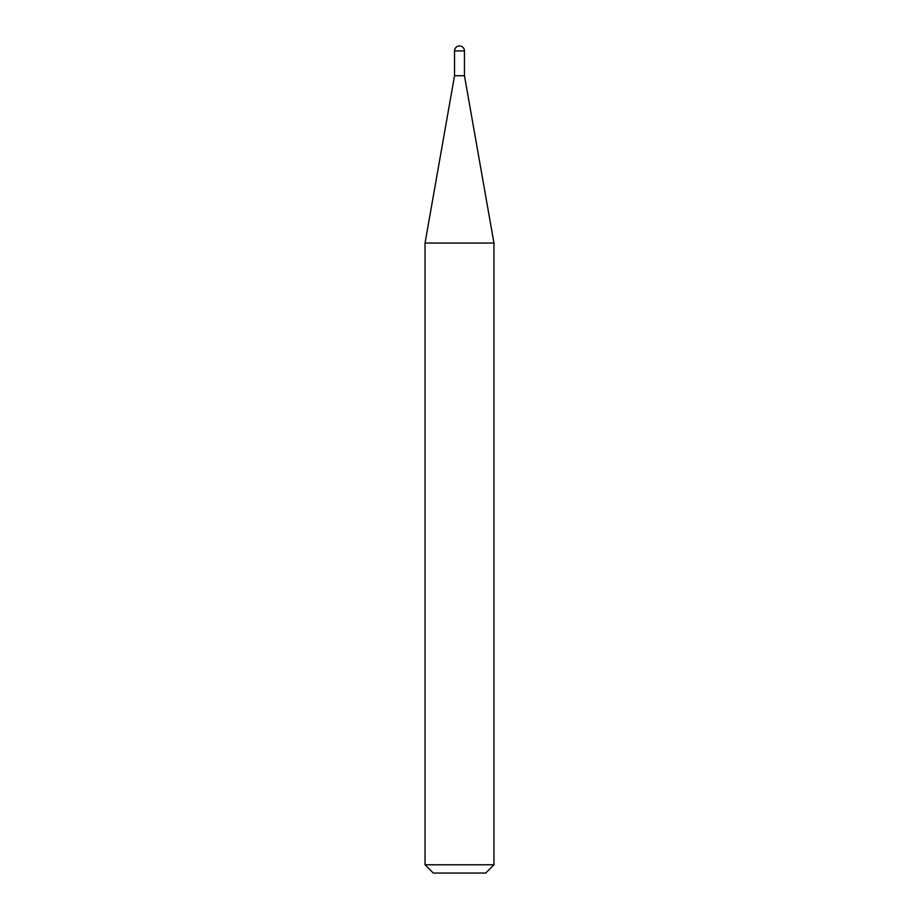 <?xml version="1.0" encoding="UTF-8"?>
<svg xmlns="http://www.w3.org/2000/svg" width="919" height="919" viewBox="0 0 919 919"><rect width="100%" height="100%" fill="white"/><g stroke="black" fill="none" stroke-linecap="round" stroke-linejoin="round"><path stroke-width="0.69" stroke-dasharray="4.59 3.45" d="M493.962 864.779L425.037 864.779M493.962 243.053L425.037 243.053M433.308 873.05L485.691 873.05M464.463 75.726L454.537 75.726M454.537 50.913L464.463 50.913"/><path stroke-width="1.38" d="M459.5 45.95A4.963 4.963 0 0 1 464.463 50.913L454.537 50.913A4.963 4.963 0 0 1 459.5 45.95M454.537 50.913L454.537 75.726L464.463 75.726L464.463 50.913M454.537 75.726L425.037 243.053L493.962 243.053L464.463 75.726M493.962 864.779L485.691 873.05L433.308 873.05L425.037 864.779L493.962 864.779L493.962 243.053M425.037 864.779L425.037 243.053"/></g></svg>
